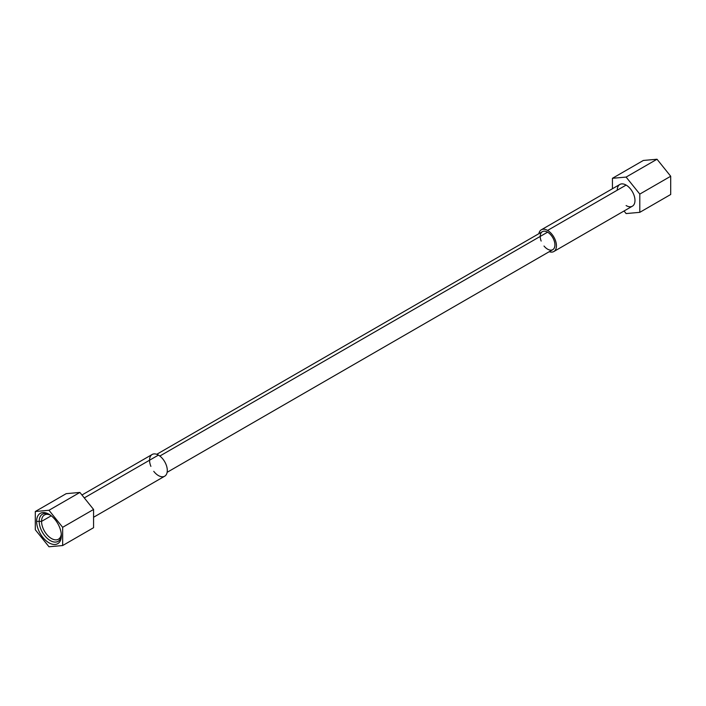 <?xml version="1.0" encoding="UTF-8"?>
<svg xmlns="http://www.w3.org/2000/svg" width="706" height="706" viewBox="0 0 706 706"><rect width="100%" height="100%" fill="white"/><g stroke="black" fill="none" stroke-linecap="round" stroke-linejoin="round"><path stroke-width="1.06" d="M540.222 236.422A10.387 6.001 60 0 1 547.574 232.177L159.838 456.041L547.574 232.177A10.387 6.001 60 0 1 554.36 241.337A10.387 6.001 60 0 1 552.772 249.659L167.137 472.305M553.839 251.521A12.54 7.236 -120 0 1 549.259 251.689A12.54 7.236 -120 0 0 556.399 244.788A12.54 7.236 -120 0 0 547.574 230.43A12.54 7.236 -120 0 0 538.863 233.695A12.54 7.236 -120 0 1 541.299 229.803A12.54 7.236 -120 0 1 547.574 230.43L626.107 185.078A12.54 7.236 60 0 1 634.306 196.136A12.54 7.236 60 0 1 632.382 206.178L553.839 251.521A12.54 7.236 -120 0 0 555.763 241.478A12.54 7.236 -120 0 0 547.574 230.43L626.107 185.078A12.54 7.236 60 0 1 634.976 200.442A12.54 7.236 60 0 1 626.107 205.561A12.54 7.236 -120 0 0 634.976 200.442A12.54 7.236 -120 0 0 626.107 185.078A12.54 7.236 -120 0 0 617.247 190.205A12.54 7.236 60 0 1 626.107 185.078L547.574 230.43M156.741 454.311L542.376 231.665A10.387 6.001 60 0 1 547.574 232.177A10.387 6.001 60 0 1 554.916 244.903A10.387 6.001 60 0 1 547.574 249.147M624.042 210.997L626.107 213.565L639.795 212.338L670.7 194.494L670.7 176.253L670.7 194.494L670.7 176.253L639.795 194.097L639.795 212.338L670.7 194.494L639.795 212.338L626.107 213.565L624.042 210.997L626.107 213.565L639.795 212.338L639.795 194.097L626.107 177.082L612.429 178.3L612.429 188.74L612.429 178.3L626.107 177.082L639.795 194.097L670.7 176.253L657.021 159.238L626.107 177.082L657.021 159.238L643.342 160.456L612.429 178.3L643.342 160.456L612.429 178.3L612.429 188.74M639.795 212.338L639.795 194.097L670.7 176.253L657.021 159.238L643.342 160.456L657.021 159.238L626.107 177.082L612.429 178.3M51.247 515.786L41.557 521.381A13.996 8.084 -120 0 0 47.664 535.466A13.996 8.084 -120 0 0 58.448 539.216A13.996 8.084 -120 0 0 61.281 534.115A13.996 8.084 60 0 1 50.867 538.166A13.996 8.084 60 0 1 41.557 521.381L51.247 515.786L41.557 521.381A13.996 8.084 60 0 1 50.285 515.071A13.996 8.084 -120 0 0 44.46 514.974A13.996 8.084 -120 0 0 41.557 521.381L36.615 521.381A17.491 10.096 -120 0 0 48.979 542.808A17.491 10.096 -120 0 0 61.351 535.669A17.491 10.096 -120 0 0 48.979 514.242A17.491 10.096 -120 0 0 36.615 521.381A17.491 10.096 -120 0 0 48.979 542.808A17.491 10.096 -120 0 0 61.351 535.669A17.491 10.096 -120 0 0 48.979 514.242A17.491 10.096 -120 0 0 36.615 521.381A17.491 10.096 -120 0 0 55.165 544.467A17.491 10.096 -120 0 0 55.165 519.722A17.491 10.096 -120 0 0 36.615 521.381M62.657 545.544L48.979 546.762L35.3 529.747L35.3 511.506L48.979 510.279L62.657 527.303L62.657 545.544L48.979 546.762L35.3 529.747L35.3 511.506L48.979 510.279L62.657 527.303L62.657 545.544L93.571 527.7L62.657 545.544L48.979 546.762L35.3 529.747L35.3 511.506L66.205 493.662L35.3 511.506L48.979 510.279L79.893 492.435L48.979 510.279L62.657 527.303L93.571 509.458L62.657 527.303L62.657 545.544L93.571 527.7L93.571 509.458L79.893 492.435L66.205 493.662L79.893 492.435L93.571 509.458L93.571 527.7L93.571 509.458L62.657 527.303M81.958 495.003L152.161 454.479A12.54 7.236 60 0 1 158.426 455.096L84.279 497.906L158.426 455.096A12.54 7.236 60 0 1 166.616 466.145A12.54 7.236 60 0 1 164.701 476.197L93.571 517.26M149.557 460.215A12.54 7.236 60 0 1 158.426 455.096A12.54 7.236 60 0 1 167.296 470.452A12.54 7.236 60 0 1 158.426 475.57M541.299 229.803L619.842 184.46A12.54 7.236 60 0 1 626.107 185.078M39.183 521.381A15.673 9.054 -120 0 0 46.022 537.16A15.673 9.054 -120 0 0 58.104 541.361A15.673 9.054 -120 0 0 61.334 534.892A15.673 9.054 -120 0 1 49.95 540.399A15.673 9.054 -120 0 1 39.183 521.381A15.673 9.054 -120 0 1 42.431 514.206A15.673 9.054 -120 0 1 49.641 514.639A15.673 9.054 -120 0 0 39.183 521.381M159.838 456.041L547.574 232.177A10.387 6.001 60 0 1 554.687 246.897A10.387 6.001 60 0 1 544.008 246.032M549.259 251.689A12.54 7.236 -120 0 0 556.425 245.123A12.54 7.236 -120 0 0 548.138 230.774A12.54 7.236 -120 0 0 538.863 233.695M639.795 194.097L626.107 177.082M670.7 176.253L657.021 159.238M48.979 510.279L79.893 492.435L93.571 509.458M35.3 511.506L66.205 493.662L79.893 492.435M84.279 497.906L158.426 455.096A12.54 7.236 60 0 1 166.96 473.064A12.54 7.236 60 0 1 153.758 471.343M150.89 466.375A12.54 7.236 60 0 1 150.678 455.882A12.54 7.236 60 0 1 158.426 455.096M541.149 241.064A10.387 6.001 60 0 1 547.574 232.177M61.281 534.115A13.996 8.084 60 0 1 50.867 538.166A13.996 8.084 60 0 1 41.557 521.381A13.996 8.084 60 0 1 50.285 515.071"/></g></svg>
